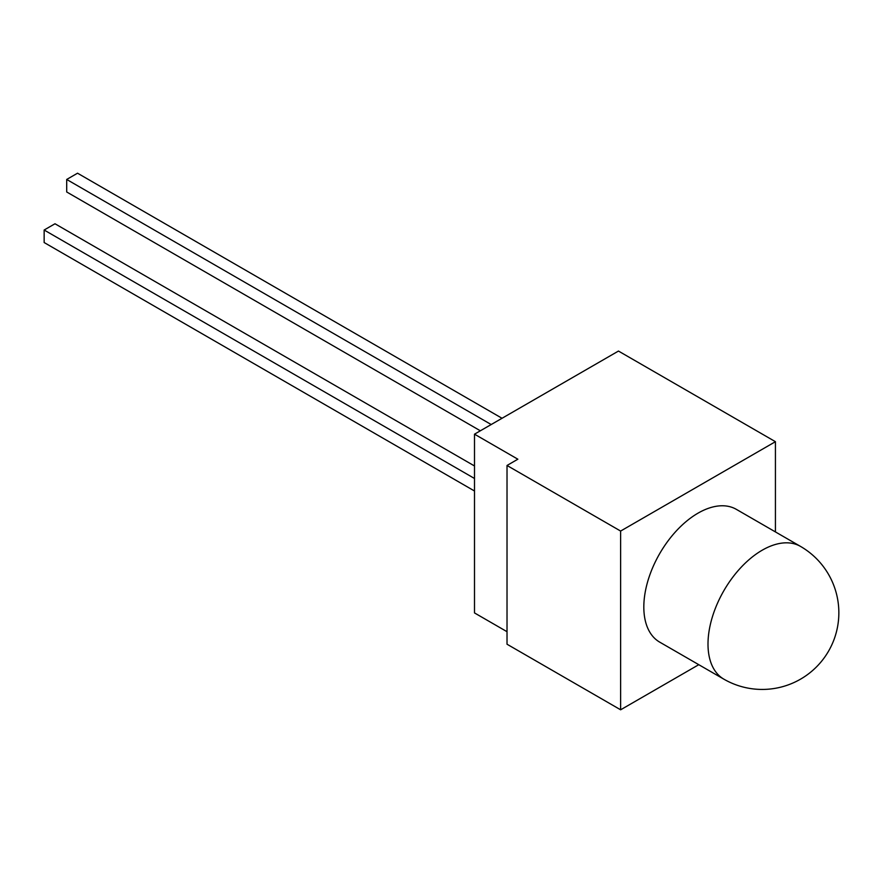<?xml version="1.0" encoding="UTF-8"?>
<svg xmlns="http://www.w3.org/2000/svg" width="883" height="883" viewBox="0 0 883 883"><rect width="100%" height="100%" fill="white"/><g stroke="black" fill="none" stroke-linecap="round" stroke-linejoin="round"><path stroke-width="1.32" d="M659.7 642.129A76.655 44.249 -60 0 1 647.945 580.705A76.655 44.249 -60 0 1 698.023 513.155A76.655 44.249 -60 0 1 736.356 509.359L800.528 546.411A76.655 44.249 -60 0 0 762.195 550.208A76.655 44.249 -60 0 0 708 644.082A76.655 44.249 -60 0 0 723.872 679.17L659.7 642.129M775.429 531.919L775.429 441.688L618.464 351.059L474.502 434.171L474.502 612.923L507.019 631.698M698.773 664.689L620.628 709.8L507.019 644.215L507.019 465.473L517.857 459.204L474.502 434.171M775.429 441.688L620.628 531.058L620.628 709.8M620.628 531.058L507.019 465.473M474.502 465.97L54.989 223.763L44.15 230.022L44.15 242.538L474.502 491.003M474.502 478.487L44.15 230.022M502.041 418.277L77.538 173.2L66.7 179.459L66.7 191.975L480.352 430.794M491.191 424.535L66.7 179.459M723.872 679.17A76.655 76.655 0 0 0 838.85 612.791A76.655 76.655 0 0 0 800.528 546.411"/></g></svg>

